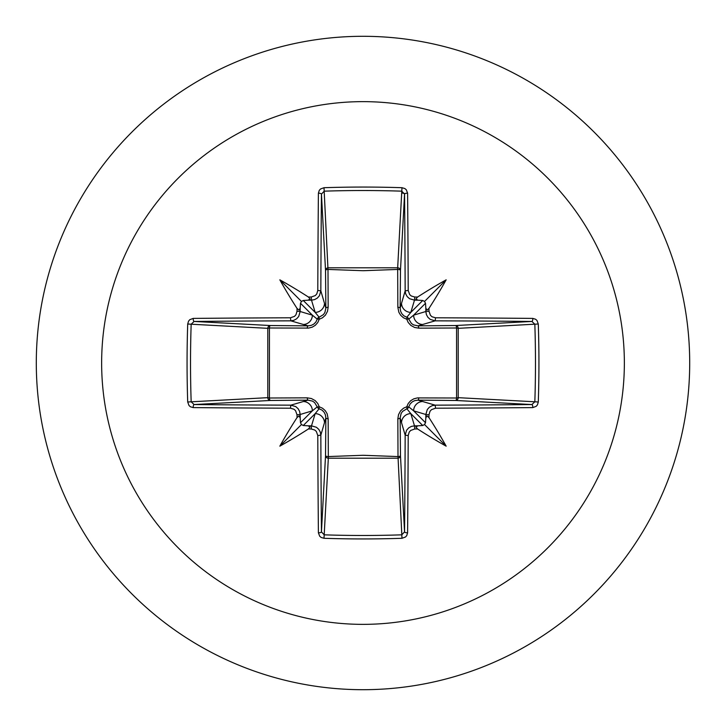 <?xml version="1.0" encoding="UTF-8"?>
<svg xmlns="http://www.w3.org/2000/svg" width="726" height="726" viewBox="0 0 726 726"><rect width="100%" height="100%" fill="white"/><g stroke="black" fill="none" stroke-linecap="round" stroke-linejoin="round"><path stroke-width="1.09" d="M300.183 417.958L299.003 415.898L297.034 417.595A522.312 45.52 -90 0 1 297.016 414.773L295.555 410.68L293.912 409.21L290.454 408.212A521.758 13.658 180 0 1 193.198 407.595L190.375 406.741L188.996 405.489L187.707 401.995A519.535 227.746 -90 0 1 187.063 363A519.535 227.746 -90 0 1 187.707 324.005L191.165 324.213A516.749 226.53 90 0 0 190.521 363A516.749 226.53 90 0 0 191.165 401.787L194.105 404.554A518.963 13.585 0 0 0 290.845 405.162L295.754 406.596L298.087 408.674L299.611 411.415L300.156 414.492A519.507 45.275 90 0 0 300.183 417.958L300.482 422.723L301.471 424.529L303.277 425.518L308.042 425.817A519.507 45.275 -0 0 0 311.508 425.844L316.454 427.296L318.787 429.365L320.302 432.097L320.838 435.155A518.963 13.585 90 0 0 321.446 531.895L324.213 534.835A516.749 226.53 -0 0 0 363 535.479A516.749 226.53 -0 0 0 401.787 534.835L404.554 531.895A518.963 13.585 -90 0 0 405.162 435.155L406.596 430.246L408.674 427.913L411.415 426.389L414.492 425.844A519.507 45.275 -0 0 0 417.958 425.817L422.723 425.518L424.529 424.529L425.518 422.723L425.817 417.958A519.507 45.275 -90 0 0 425.844 414.492L427.296 409.546L429.365 407.213L432.097 405.698L435.155 405.162L435.546 408.212L431.471 409.655L430.01 411.288L428.984 414.773L425.844 414.492L413.629 410.834L408.765 406.859A2.804 2.777 -45 0 1 406.859 408.765L410.834 413.629L414.492 425.844L414.773 428.984L410.68 430.445L409.21 432.088L408.212 435.546L405.162 435.155L400.144 417.94L400.471 455.674A2.804 2.514 -3.1 0 1 397.666 458.197L328.334 458.197A2.804 2.514 3.1 0 1 325.529 455.674A2.804 0.907 -179.5 0 0 327.998 456.572L363 455.284L398.002 456.572L397.848 418.748L398.529 414.619L400.598 410.816L403.565 408.175L406.769 406.769L408.248 403.447L410.698 400.698L413.784 398.837L417.423 397.912L456.572 398.002A2.804 0.907 -89.5 0 1 455.674 400.471L417.94 400.144L435.155 405.162A518.963 13.585 -0 0 0 531.895 404.554L534.835 401.787L538.293 401.995L537.44 404.872L536.205 406.315L532.802 407.595A521.758 13.658 180 0 1 435.546 408.212M408.212 435.546A521.758 13.658 90 0 1 407.595 532.802L406.741 535.625L405.489 537.004L401.995 538.293A519.535 227.746 180 0 1 363 538.937A519.535 227.746 180 0 1 324.005 538.293L328.334 458.197L328.152 418.748L327.163 413.784L325.302 410.698L322.553 408.248L319.231 406.769L317.825 403.565L315.184 400.598L311.381 398.529L307.252 397.848L269.428 398.002L269.428 327.998L308.577 328.088L312.216 327.163L315.302 325.302L317.752 322.553L319.231 319.231L322.435 317.825L325.402 315.184L327.471 311.381L328.152 307.252L327.998 269.428L363 270.716L398.002 269.428A2.804 0.907 -179.5 0 1 400.471 270.326L400.144 308.06L405.162 290.845L408.212 290.454L409.655 294.529L411.288 295.99L414.773 297.016A522.312 45.52 0 0 1 417.595 297.034L415.898 299.039L417.958 300.183A519.507 45.275 180 0 0 414.492 300.156L409.546 298.704L407.213 296.635L405.698 293.903L405.162 290.845A518.963 13.585 -90 0 0 404.554 194.105L401.787 191.165L401.995 187.707L404.872 188.56L406.315 189.795L407.595 193.198A521.758 13.658 90 0 1 408.212 290.454M532.802 407.595A2.804 0.907 89.5 0 0 531.895 404.554L455.674 400.471A2.804 2.514 -86.9 0 0 458.197 397.666L534.835 401.787A516.749 226.53 -90 0 0 534.835 324.213L531.895 321.446A518.963 13.585 180 0 0 435.155 320.838L417.94 325.856L455.674 325.529A2.804 0.907 89.5 0 1 456.572 327.998L458.197 328.334L458.197 397.666L456.572 398.002L456.572 327.998L418.748 328.152L414.619 327.471L410.816 325.402L408.175 322.435L406.769 319.231L403.447 317.752L400.698 315.302L398.837 312.216L397.848 307.252L397.666 267.803L401.787 191.165A516.749 226.53 180 0 0 324.213 191.165L321.446 194.105A518.963 13.585 90 0 0 320.838 290.845L325.856 308.06L325.529 270.326A2.804 2.514 176.9 0 1 328.334 267.803L397.666 267.803A2.804 2.514 -176.9 0 1 400.471 270.326L404.554 194.105A2.804 0.907 -0.5 0 1 407.595 193.198M363 101.64A261.36 261.36 0 0 1 624.36 363A261.36 261.36 0 0 1 363 624.36A261.36 261.36 0 0 1 101.64 363A261.36 261.36 0 0 1 363 101.64M363 36.3A326.7 326.7 0 0 1 689.7 363A326.7 326.7 0 0 1 363 689.7A326.7 326.7 0 0 1 36.3 363A326.7 326.7 0 0 1 363 36.3A326.7 326.7 0 0 0 36.3 363A326.7 326.7 0 0 0 363 689.7M324.005 538.293L321.128 537.44L319.685 536.205L318.405 532.802A2.804 0.907 -0.5 0 0 321.446 531.895L325.529 455.674L325.856 417.94L320.838 435.155L317.788 435.546L316.345 431.471L314.712 430.01L311.227 428.984L311.508 425.844L315.166 413.629L319.141 408.765A2.804 2.777 45 0 1 317.235 406.859L312.371 410.834L300.156 414.492L297.016 414.773M297.034 417.595A383.183 270.762 132 0 0 279.837 446.163A383.183 270.762 -42 0 0 308.405 428.966L310.102 426.961L308.042 425.817M187.707 324.005L188.56 321.128L189.795 319.685L193.198 318.405A2.804 0.907 89.5 0 0 194.105 321.446L191.165 324.213L267.803 328.334A2.804 2.514 93.1 0 1 270.326 325.529A2.804 0.907 -89.5 0 0 269.428 327.998L267.803 328.334L267.803 397.666L269.428 398.002A2.804 0.907 89.5 0 0 270.326 400.471A2.804 2.514 86.9 0 1 267.803 397.666L187.707 401.995M290.454 317.788L294.529 316.345L295.99 314.712L297.016 311.227A522.312 45.52 -90 0 1 297.034 308.405L299.039 310.102L300.183 308.042A519.507 45.275 90 0 0 300.156 311.508L298.704 316.454L296.635 318.787L293.903 320.302L290.845 320.838A518.963 13.585 180 0 0 194.105 321.446L270.326 325.529L308.06 325.856L290.845 320.838L290.454 317.788A521.758 13.658 -0 0 0 193.198 318.405M297.016 311.227L300.156 311.508L312.371 315.166L317.235 319.141A2.804 2.777 135 0 1 319.141 317.235L315.166 312.371L311.508 300.156L311.227 297.016L315.32 295.555L316.79 293.912L317.788 290.454L320.838 290.845L319.404 295.754L317.326 298.087L314.585 299.611L311.508 300.156A519.507 45.275 180 0 0 308.042 300.183L310.102 299.003L308.405 297.034A383.183 270.762 -138 0 0 279.837 279.837A383.183 270.762 48 0 0 297.034 308.405M324.005 187.707L327.998 269.428A2.804 0.907 179.5 0 0 325.529 270.326L321.446 194.105A2.804 0.907 -179.5 0 0 318.405 193.198L319.259 190.375L320.511 188.996L324.005 187.707A519.535 227.746 -0 0 1 363 187.063A519.535 227.746 -0 0 1 401.995 187.707M405.081 193.597L401.687 192.907M414.773 297.016L414.492 300.156L410.834 312.371L406.859 317.235A2.804 2.777 -135 0 1 408.765 319.141L413.629 315.166L425.844 311.508L428.984 311.227L430.445 315.32L432.088 316.79L435.546 317.788L435.155 320.838L430.246 319.404L427.913 317.326L426.389 314.585L425.844 311.508A519.507 45.275 -90 0 0 425.817 308.042L426.997 310.102L428.966 308.405A383.183 270.762 -48 0 0 446.163 279.837A383.183 270.762 138 0 0 417.595 297.034M538.293 324.005L458.197 328.334A2.804 2.514 -93.1 0 0 455.674 325.529L531.895 321.446A2.804 0.907 -89.5 0 0 532.802 318.405L535.625 319.259L537.004 320.511L538.293 324.005A519.535 227.746 90 0 1 538.293 401.995M417.958 425.817L415.898 426.997L417.595 428.966A383.183 270.762 42 0 0 446.163 446.163A383.183 270.762 -132 0 0 428.966 417.595L426.961 415.898L425.817 417.958M290.454 408.212L290.845 405.162L308.06 400.144A2.804 0.826 89.5 0 1 307.252 397.848M425.817 308.042L425.518 303.277L424.529 301.471L422.723 300.482L417.958 300.183M308.042 300.183L303.277 300.482L301.471 301.471L300.482 303.277L300.183 308.042M303.277 425.518L315.166 413.629A9.338 9.293 16.7 0 1 324.495 422.922M328.152 418.748A2.804 0.826 -179.5 0 1 325.856 417.94L325.375 414.727L324.086 412.168L321.999 410.09L319.141 408.765A2.804 0.508 104.8 0 1 319.231 406.769A2.804 0.508 165.2 0 1 317.235 406.859L314.549 402.494L312.452 401.097L308.06 400.144L270.326 400.471L194.105 404.554A2.804 0.907 -89.5 0 0 193.198 407.595M303.078 401.505A9.338 9.293 73.3 0 1 312.371 410.834L300.482 422.723M300.482 303.277L312.371 315.166A9.338 9.293 106.7 0 1 303.078 324.495M307.252 328.152A2.804 0.826 -89.5 0 1 308.06 325.856L311.272 325.375L313.832 324.086L315.91 321.999L317.235 319.141A2.804 0.508 -165.2 0 1 319.231 319.231A2.804 0.508 -104.8 0 1 319.141 317.235L323.506 314.549L324.903 312.452L325.856 308.06A2.804 0.826 179.5 0 1 328.152 307.252M324.495 303.078A9.338 9.293 163.3 0 1 315.166 312.371L303.277 300.482M401.505 422.922A9.338 9.293 -16.7 0 1 410.834 413.629L422.723 425.518M418.748 397.848A2.804 0.826 -89.5 0 1 417.94 400.144L414.727 400.625L412.168 401.914L410.09 404.001L408.765 406.859A2.804 0.508 -165.2 0 1 406.769 406.769A2.804 0.508 -104.8 0 1 406.859 408.765L402.494 411.451L401.097 413.548L400.144 417.94A2.804 0.826 179.5 0 1 397.848 418.748M425.518 422.723L413.629 410.834A9.338 9.293 -73.3 0 1 422.922 401.505M422.723 300.482L410.834 312.371A9.338 9.293 -163.3 0 1 401.505 303.078M397.848 307.252A2.804 0.826 -179.5 0 1 400.144 308.06L400.625 311.272L401.914 313.832L404.001 315.91L406.859 317.235A2.804 0.508 104.8 0 1 406.769 319.231A2.804 0.508 165.2 0 1 408.765 319.141L411.451 323.506L413.548 324.903L417.94 325.856A2.804 0.826 89.5 0 1 418.748 328.152M422.922 324.495A9.338 9.293 -106.7 0 1 413.629 315.166L425.518 303.277M401.995 538.293L398.002 456.572A2.804 0.907 179.5 0 0 400.471 455.674L404.554 531.895A2.804 0.907 -179.5 0 0 407.595 532.802M279.837 446.163L301.471 424.529M446.163 446.163L424.529 424.529M446.163 279.837L424.529 301.471M279.837 279.837L301.471 301.471M318.405 532.802A521.758 13.658 -90 0 1 317.788 435.546M311.227 428.984A522.312 45.52 180 0 1 308.405 428.966M308.405 297.034A522.312 45.52 -0 0 1 311.227 297.016M317.788 290.454A521.758 13.658 -90 0 1 318.405 193.198M428.966 308.405A522.312 45.52 90 0 1 428.984 311.227M435.546 317.788A521.758 13.658 0 0 1 532.802 318.405M428.984 414.773A522.312 45.52 90 0 1 428.966 417.595M417.595 428.966A522.312 45.52 180 0 1 414.773 428.984"/></g></svg>
